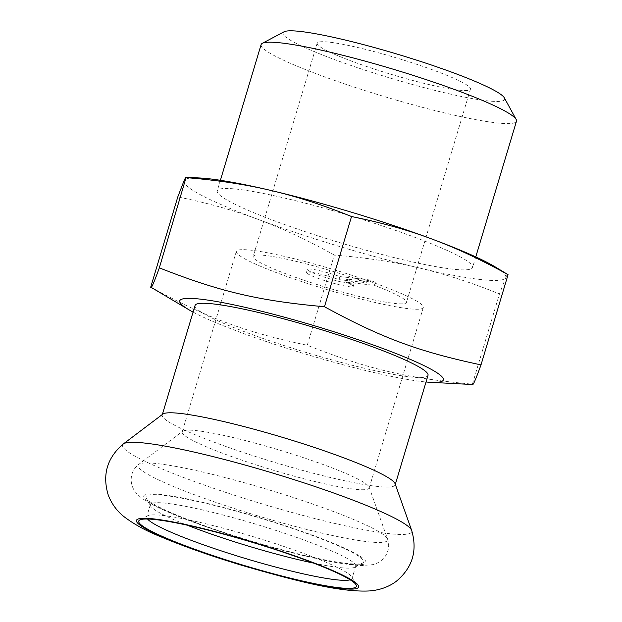 <?xml version="1.0" encoding="UTF-8"?>
<svg xmlns="http://www.w3.org/2000/svg" width="622" height="622" viewBox="0 0 622 622"><rect width="100%" height="100%" fill="white"/><g stroke="black" fill="none" stroke-linecap="round" stroke-linejoin="round"><path stroke-width="0.47" stroke-dasharray="3.11 2.33" d="M375.338 282.287A80.005 8.63 -163.3 0 0 368.776 279.846L339.907 276.588A24.398 2.636 -163.3 0 0 307.377 269.388A24.398 2.636 -163.3 0 0 329.987 278.92A24.398 2.636 -163.3 0 0 354.12 283.414A24.398 2.636 -163.3 0 0 346.47 279.021L375.338 282.287L374.428 285.335L345.552 282.069L346.47 279.021M345.552 282.069A24.398 2.636 16.7 0 1 353.203 286.462A24.398 2.636 16.7 0 1 329.077 281.968A24.398 2.636 16.7 0 1 306.459 272.436A24.398 2.636 16.7 0 1 338.99 279.636L339.907 276.588M368.776 279.846L367.866 282.893A80.005 8.63 -163.3 0 0 253.201 256.458A80.005 8.63 -163.3 0 0 326.286 287.395A80.005 8.63 -163.3 0 0 406.461 302.44A80.005 8.63 -163.3 0 0 374.428 285.335M338.99 279.636L367.866 282.893M325.5 289.144A97.607 10.527 -163.3 0 0 423.318 307.493A97.607 10.527 -163.3 0 0 332.856 269.365A97.607 10.527 -163.3 0 0 236.344 251.405A97.607 10.527 -163.3 0 0 325.5 289.144M199.887 177.993A168.01 18.124 -163.3 0 0 184.081 180.652A168.01 18.124 -163.3 0 0 258.044 219.364A168.01 18.124 -163.3 0 0 418.878 267.88C393.392 261.823 365.2 257.555 334.325 255.067L307.26 345.272C367.726 369.079 406.57 378.223 472.393 384.155L499.458 293.949C471.258 282.528 444.396 273.835 418.878 267.88A168.01 18.124 -163.3 0 0 505.748 277.684L499.458 293.949M508.065 274.683C507.863 273.664 507.093 274.66 505.748 277.684A168.01 18.124 -163.3 0 0 494.163 266.278M334.325 255.067C307.665 240.193 282.233 228.297 258.044 219.364C233.888 210.329 207.134 202.85 177.791 196.917M193.077 312.104A137.61 14.842 -163.3 0 0 305.441 354.058A137.61 14.842 -163.3 0 0 426.031 381.994M150.726 287.123C207.903 318.293 244.726 331.969 307.26 345.272M249.826 540.611A113.608 12.253 -163.3 0 0 362.657 563.05A113.608 12.253 -163.3 0 0 258.387 517.59A113.608 12.253 -163.3 0 0 146.31 498.144A113.608 12.253 -163.3 0 0 249.826 540.611M313.636 563.12A107.202 11.561 -163.3 0 0 354.75 567.248A107.202 11.561 -163.3 0 0 355.722 566.23A107.202 11.561 -163.3 0 0 256.357 524.346A107.202 11.561 -163.3 0 0 150.353 504.613A107.202 11.561 -163.3 0 0 150.602 505.997A107.202 11.561 -163.3 0 0 187.199 525.186M271.355 469.626A97.607 10.527 -163.3 0 0 369.173 487.982A97.607 10.527 -163.3 0 0 369.118 487.104A97.607 10.527 -163.3 0 0 278.71 449.854A97.607 10.527 -163.3 0 0 182.728 431.178A97.607 10.527 -163.3 0 0 182.192 431.886A97.607 10.527 -163.3 0 0 271.355 469.626M390.282 74.08A80.005 8.63 -163.3 0 0 470.457 89.125A80.005 8.63 -163.3 0 0 396.307 57.869A80.005 8.63 -163.3 0 0 317.197 43.151A80.005 8.63 -163.3 0 0 390.282 74.08M284.052 31.792A115.7 12.479 -163.3 0 0 388.696 77.626A115.7 12.479 -163.3 0 0 504.388 97.895M261.116 44.59A133.302 14.384 -163.3 0 0 382.888 96.138A133.302 14.384 -163.3 0 0 516.478 121.204M339.006 242.409A133.302 14.384 -163.3 0 0 472.596 267.476A133.302 14.384 -163.3 0 0 349.051 215.391A133.302 14.384 -163.3 0 0 217.233 190.861A133.302 14.384 -163.3 0 0 339.006 242.409M195.067 305.449A121.609 13.116 -163.3 0 0 306.156 352.472A121.609 13.116 -163.3 0 0 428.022 375.338M162.871 414.089A121.609 13.116 -163.3 0 0 162.21 414.975A121.609 13.116 -163.3 0 0 273.291 461.998A121.609 13.116 -163.3 0 0 395.164 484.865A121.609 13.116 -163.3 0 0 395.102 483.761M350.139 579.813A107.202 11.561 -163.3 0 0 352.06 578.413A107.202 11.561 -163.3 0 0 351.819 577.029A107.202 11.561 -163.3 0 0 252.703 536.529A107.202 11.561 -163.3 0 0 147.663 515.786A107.202 11.561 -163.3 0 0 146.699 516.804A107.202 11.561 -163.3 0 0 147.531 519.028M249.717 540.845A116.003 12.518 -163.3 0 0 353.615 552.577A116.003 12.518 -163.3 0 0 161.261 494.552A116.003 12.518 -163.3 0 0 249.717 540.845M257.073 515.654A130.247 14.049 -163.3 0 0 387.529 538.963A130.247 14.049 -163.3 0 0 266.885 489.257A130.247 14.049 -163.3 0 0 138.807 464.346A130.247 14.049 -163.3 0 0 257.073 515.654M123.374 443.914A150.959 16.289 -163.3 0 0 260.455 503.377A150.959 16.289 -163.3 0 0 411.655 530.403M353.203 286.462L354.12 283.414M306.459 272.436L307.377 269.388M354.75 567.248L362.657 563.05M150.602 505.997L146.31 498.144M369.118 487.104L387.529 538.963C389.683 545.323 388.75 551.364 384.723 557.087C381.278 561.199 377.15 563.734 372.353 564.698L361.615 565.577C349.082 565.126 331.067 562.132 307.579 556.581C289.37 552.297 270.065 547.08 249.663 540.938C230.389 535.114 212.452 529.159 195.852 523.055C173.188 514.767 156.503 507.35 145.789 500.819C135.58 494.249 132.082 489.001 131.172 481.016C130.962 474.026 133.505 468.467 138.807 464.346L182.728 431.178M236.344 251.405L182.192 431.886M423.318 307.493L369.173 487.982M317.197 43.151L253.201 256.458M470.457 89.125L406.461 302.44M220.406 180.294L217.233 190.861M475.768 256.909L472.596 267.476M162.358 414.477L162.21 414.975M395.312 484.367L395.164 484.865M147.663 515.786L139.763 519.976M351.819 577.029L356.103 584.882M150.353 504.613L146.699 516.804M355.722 566.23L352.06 578.413"/><path stroke-width="0.93" d="M508.065 274.683L494.163 266.278A168.01 18.124 -163.3 0 0 431.785 238.98C455.98 247.914 481.405 259.809 508.065 274.683L481 364.889C418.466 351.585 381.644 337.909 324.466 306.739L351.531 216.534C380.874 222.466 407.628 229.946 431.785 238.98A168.01 18.124 -163.3 0 0 270.951 190.464C296.469 196.42 323.331 205.112 351.531 216.534M472.393 384.155C472.58 386.666 475.449 380.244 481 364.889M186.398 177.651C217.28 180.139 245.465 184.407 270.951 190.464A168.01 18.124 -163.3 0 0 199.887 177.993L186.141 177.27L159.333 267.857C153.782 283.212 150.913 289.634 150.726 287.123L177.791 196.917L184.081 180.652C185.426 177.628 186.196 176.632 186.398 177.651M324.466 306.739C258.643 300.807 219.799 291.664 159.333 267.857M426.031 381.994A137.61 14.842 -163.3 0 0 430.331 382.305A137.61 14.842 -163.3 0 0 315.813 326.177A137.61 14.842 -163.3 0 0 189.306 309.997L150.726 287.123M189.306 309.997A137.61 14.842 -163.3 0 0 193.077 312.104M187.199 525.186A107.202 11.561 -163.3 0 0 248.279 546.069A107.202 11.561 -163.3 0 0 313.636 563.12M475.768 256.909L516.478 121.204A133.302 14.384 -163.3 0 0 516.174 119.486L504.388 97.895A115.7 12.479 -163.3 0 0 397.411 54.184A115.7 12.479 -163.3 0 0 284.052 31.792L262.321 43.322A133.302 14.384 -163.3 0 0 261.116 44.59L220.406 180.294M516.174 119.486A133.302 14.384 -163.3 0 0 392.933 69.128A133.302 14.384 -163.3 0 0 262.321 43.322M395.312 484.367L428.022 375.338A121.609 13.116 -163.3 0 0 315.315 327.833A121.609 13.116 -163.3 0 0 195.067 305.449L162.358 414.477M411.655 530.403L395.102 483.761A121.609 13.116 -163.3 0 0 282.458 437.352A121.609 13.116 -163.3 0 0 162.871 414.089L123.374 443.914C107.139 457.668 102.101 474.718 108.251 495.073C111.556 503.618 116.648 510.685 123.529 516.291C133.652 524.105 146.092 530.939 160.857 536.794C183.49 546.318 210.625 555.874 242.269 565.452C294.501 580.528 340.343 592.688 370.129 590.9C380.26 589.936 388.937 586.771 396.152 581.414C412.464 567.808 417.634 550.804 411.655 530.403A150.959 16.289 -163.3 0 0 271.83 472.79A150.959 16.289 -163.3 0 0 123.374 443.914M242.51 564.986A113.608 12.253 -163.3 0 0 356.103 584.882A113.608 12.253 -163.3 0 0 251.07 541.964A113.608 12.253 -163.3 0 0 139.763 519.976A113.608 12.253 -163.3 0 0 242.51 564.986M147.531 519.028A107.202 11.561 -163.3 0 0 244.625 558.261A107.202 11.561 -163.3 0 0 350.139 579.813M242.409 565.227A116.003 12.518 -163.3 0 0 346.298 576.959A116.003 12.518 -163.3 0 0 153.953 518.935A116.003 12.518 -163.3 0 0 242.409 565.227M430.331 382.305L472.65 384.536"/></g></svg>
